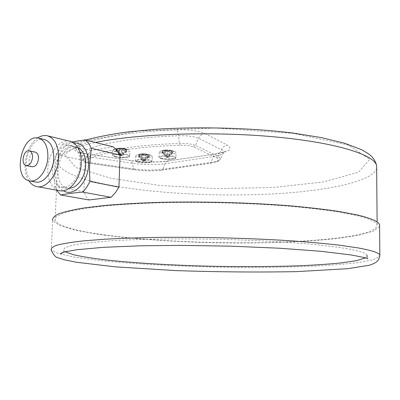 <?xml version="1.0" encoding="UTF-8"?>
<svg xmlns="http://www.w3.org/2000/svg" width="400" height="400" viewBox="0 0 400 400"><rect width="100%" height="100%" fill="white"/><g stroke="black" fill="none" stroke-linecap="round" stroke-linejoin="round"><path stroke-width="0.3" stroke-dasharray="2 1.5" d="M105.26 235C76.25 231.11 59.51 226.375 55.04 220.805L55.575 217.425C58.205 215.175 63.51 213.015 71.485 210.94C81.035 208.955 93.2 207.2 107.965 205.68C124.115 204.335 142.16 203.35 162.1 202.73C203.095 201.825 249.11 203.07 287.97 206.115C306.685 207.765 323.205 209.67 337.535 211.815L355.305 215.225C368.85 218.455 376.13 221.655 377.135 224.835L375.47 228.68L368.155 232.175L356 235.235C336.24 238.93 307.335 241.32 274.995 242.345C217.975 243.955 152.05 241.255 105.26 235M112.965 146.78L90.97 150.62L88.55 153.91L86.145 158.385L85.105 160.895L83.815 191.73L85.995 196.38L88.955 199.96M83.815 191.73L54.76 186.365C53.96 175.42 54.46 164.795 56.255 154.5L85.105 160.895M54.76 186.365L56.62 190.16M90.97 150.62L62.96 144.02L71.925 141.925M62.96 144.02L59.27 148.815L56.255 154.5M379.59 226.505L373.175 231.215L358.475 235.245L337.215 238.48C304.305 242.105 260.87 243.515 216.79 242.805C172.705 241.865 129.415 238.84 96.4 234.04L74.945 230.07L59.81 225.555L52.655 220.67L51.275 250.015L58.525 253.605L73.785 256.975L95.37 259.995C128.57 263.68 172.05 266.145 216.305 267.11C250.035 267.69 281.575 267.42 310.935 266.295C329.385 265.38 345.27 264.125 358.59 262.535L373.38 259.705L379.85 256.325M367.82 258.75L367.08 255.25C366.09 253.04 358.985 250.78 345.76 248.47C335.32 246.83 322.525 245.29 307.365 243.855L282.025 241.94C245.48 239.675 202.445 238.585 164.11 238.965C145.465 239.27 128.58 239.83 113.455 240.64C99.615 241.585 88.205 242.695 79.23 243.985C71.725 245.34 66.735 246.78 64.255 248.29L63.76 250.59L65.21 251.79M365.33 257.96L367.09 256.44M115.535 156.86C108.08 155.15 119.61 153.225 126.93 155C134.205 156.75 122.71 158.58 115.535 156.86M138.23 162.195C131.19 160.585 142.67 158.78 149.575 160.455C156.44 162.105 145.005 163.82 138.23 162.195M161.51 158.62C154.5 156.935 166.57 155.04 173.425 156.79C180.245 158.515 168.24 160.32 161.51 158.62M172.74 152.96L171.14 153.105L172.74 152.96L168.985 157.13L169.16 150.685L173.17 151.38L168.985 157.13M163.465 152.705L167.55 150.79L163.465 152.705L161.69 152.25L165.775 150.355L162.92 150.405L166.195 149.94L169.765 150.11L173.555 151.095L169.495 150.5L173.12 152.695L171.17 153.005L167.54 150.81L167.52 157.415L171.135 153.21M161.69 152.25L163.515 152.745L167.555 150.94L171.14 153.105M163.52 152.915L162.06 152.545L163.52 152.81L167.375 157.38M166.195 149.94L163.975 150.325L164 150.7L167.38 156.73L169.145 157.11M171.79 150.635L175.23 151.845C172.425 150.355 161.5 150.185 159.54 151.59L159.125 152.235L162.765 153.675L168.105 154.14L173.22 153.84C175.19 153.515 176.125 153.075 176.03 152.51L175.23 151.845M173.17 151.275L171.71 151L173.17 151.38M167.725 150.035L167.525 156.765M164 150.595L162.39 150.855L164 150.7M165.775 150.355L166.095 150.565L165.915 157.015L162.06 152.545M173.12 152.695L169.16 150.685L173.17 151.205M166.195 149.935L169.765 150.105L171.725 150.825L167.705 150.305L164.005 150.52M162.02 150.645L166.095 150.565L162.055 152.375M165.755 157.04L167.215 157.405M167.52 157.415L169.13 157.17M162.39 150.96L165.915 157.015M167.38 156.73L165.77 156.98M171.71 151L167.685 156.74M149.19 156.67L147.66 156.81L149.19 156.67L145.39 160.765L145.585 154.465L149.4 155.06L145.39 160.765M140.165 156.42L144.06 154.565L140.165 156.42L138.38 155.985L142.275 154.145L139.365 154.22L142.635 153.755L145.93 153.905L149.775 154.885L145.915 154.285L149.56 156.415L147.705 156.71L144.055 154.585L144.005 161.035L147.66 156.91M138.38 155.985L140.205 156.46L144.055 154.715L147.66 156.81M140.21 156.625L138.74 156.27L140.21 156.52L143.855 161M149.41 154.995L145.935 153.905L142.635 153.755M145.915 154.285L149.67 154.845L151.54 155.675C148.835 154.23 138.025 153.995 136.155 155.34L135.775 155.94L138.1 157.08L149.715 157.525C151.525 157.225 152.38 156.815 152.285 156.3L151.54 155.675M149.4 155.06L147.935 154.695L149.395 155.165M144.135 153.845L143.92 160.415L140.39 154.405L138.855 154.755L140.39 154.51M142.64 153.755L140.355 154.145L140.39 154.405M142.275 154.145L142.59 154.35L142.39 160.65L138.74 156.27M149.56 156.415L145.585 154.465L145.835 154.285M147.995 154.44L144.12 154.105L140.385 154.34M138.495 154.45L142.59 154.35L138.745 156.095M142.235 160.675L143.705 161.025M144.005 161.035L145.535 160.8M138.855 154.755L142.39 160.65M143.775 160.38L142.24 160.615M145.545 160.74L143.92 160.415M147.93 154.8L144.075 160.39M126.805 151.175L125.275 151.325L126.805 151.175L122.77 155.355L122.995 148.88L126.82 149.57L122.77 155.355M117.555 150.92L121.465 148.995L117.555 150.92L115.665 150.46L119.585 148.545L116.31 148.64L119.745 148.125L123.3 148.28L127.21 149.285L123.335 148.695L127.195 150.91L125.325 151.225L121.47 149.01L121.385 155.645L125.27 151.43M115.665 150.46L117.585 150.96L121.46 149.14L125.275 151.325M117.59 151.13L116.035 150.755L117.59 151.025L121.23 155.605M121.215 154.985L117.445 148.51L119.75 148.125L123.3 148.28L125.325 148.815L121.445 148.495L121.215 154.985L122.925 155.33M123.335 148.695L127.06 149.23L129.075 150.12C126.225 148.6 115.25 148.305 113.285 149.7L112.87 150.35L115.425 151.6L116.92 151.9L122.375 152.365L127.405 152.065C129.17 151.755 130 151.335 129.895 150.805L129.075 150.12M126.82 149.465L125.265 149.185L126.82 149.57M117.49 148.775L115.945 149.15L117.485 148.885M119.585 148.545L119.905 148.76L119.675 155.235L116.035 150.755M127.195 150.91L122.995 148.88L123.25 148.69M125.325 148.815L126.825 149.395M121.45 148.225L121.445 148.495L117.485 148.71M115.575 148.835L119.905 148.76L116.03 150.585M119.52 155.26L121.075 155.63M121.385 155.645L122.925 155.39M115.945 149.15L119.675 155.235M121.055 154.945L119.52 155.2M125.265 149.185L121.37 154.955M73.38 142.73C56.13 143.705 48.005 182.915 63.41 190.735M77.905 147.6L76.255 147.02C59.115 142.01 49.98 185.385 67.615 187.945L69.485 188.105M80.24 163.955C80.22 153.945 77.08 147.875 70.82 145.74C53.68 140.72 44.495 184.37 62.125 186.925C70.28 188.945 79.94 176.91 80.24 163.955M69.885 141.225C61.19 139.14 51.23 149.325 48.56 162.565C45.75 175.775 50.82 189.105 59.61 190.7M37.66 137.97C26.155 145.12 21.115 169.53 28.815 180.7M44.35 139.5C27.295 134.74 18.045 179.49 35.545 181.995M35.295 152.125C29.5 150.46 26.26 165.875 32.215 166.78M376.66 168.385C372.615 181.94 324.92 191.34 270.095 194.07C214.775 196.74 151.97 193.335 107.17 184.61C78.475 179.005 61.99 171.975 57.705 163.515C54.905 155.775 67.515 148.76 95.535 142.475M161.605 170.105L209.85 163.27C218.31 161.915 220.54 160.09 216.545 157.795L193.495 146.885C190.465 145.67 185.92 145.115 179.865 145.22C133.02 146.775 97.305 153.24 85.34 160.75C84.16 161.745 85.92 162.625 90.63 163.385L134.65 169.76C144.25 171.01 153.235 171.125 161.605 170.105L161.91 170.125C153.36 171.17 144.2 171.055 134.435 169.775L134.65 169.76M217.06 153.785L167.98 160.915C156.355 162.43 143.82 162.27 130.38 160.445L86.7 153.83C78.17 152.265 80.085 152.18 79.155 152.045L80.47 154.08L83.17 160.4C83.87 160.785 82.83 162.215 90.425 163.405L89.795 162.485L88.305 155.45L87.6 154.315L86.7 153.83L130.38 160.445L131.825 161.525L133.76 168.88L89.795 162.485C86.135 161.935 83.925 161.235 83.17 160.4L83.54 159.36C95.585 151.68 131.765 145.045 179.33 143.44C186.49 143.315 191.855 143.975 195.425 145.42L218.38 156.425L221.35 149.675C222.64 147.025 224.64 145.53 227.35 145.19C233 148.82 229.57 151.685 217.06 153.785L167.98 160.915L166.68 161.39L164.96 163.705L213.1 156.59C219.66 155.585 223.205 154.175 223.74 152.36C223.89 151.455 223.09 150.56 221.35 149.675L198.56 138.265C194.16 136.405 187.515 135.555 178.615 135.725C129.955 137.48 93.06 144.585 80.905 152.745L80.47 154.08C81.42 155.155 84.155 156.04 88.68 156.745L132.51 163.3C144.06 164.855 154.88 164.99 164.96 163.705L162.87 169.25L161.91 170.125L210.15 163.295L211.085 162.385L162.87 169.25C153.83 170.36 144.125 170.235 133.76 168.88L134.435 169.775L90.63 163.385M209.85 163.27L210.15 163.295C221.885 160.765 217.625 160.895 219.07 160.61L220.56 158.74C220.115 160.305 216.955 161.52 211.085 162.385L213.54 155.595L214.54 154.355L216.045 153.695C227.875 151.34 224.35 151.155 225.275 150.955L223.74 152.36L220.56 158.74L218.38 156.425L216.545 157.795M86.02 153.9C76.445 152.29 72.785 150.39 75.035 148.2C77.79 148.625 79.745 150.14 80.905 152.745L83.54 159.36L85.34 160.75M75.035 148.2C87.405 139.455 125.81 131.755 176.85 129.82C177.71 130.695 178.295 132.66 178.615 135.725L179.33 143.44L179.865 145.22M176.85 129.82C189.415 129.575 198.75 130.79 204.86 133.47C202.02 133.85 199.92 135.445 198.56 138.265L195.425 145.42L193.495 146.885M204.86 133.47L227.35 145.19M169.015 160.99C156.775 162.58 143.655 162.415 129.66 160.505M111.38 178.41L76.275 167.675L64.5 154.475L84.365 141.09L138.115 131.06L215.325 128L293.27 133.355L348.57 145.115L369.715 159.29L358.435 172.275L323.235 181.95L273.475 187.465L217.11 188.64L160.87 185.555L111.38 178.41M161.205 158.245C166.115 159.57 176.695 158.975 175.9 157.41C175.685 155.21 157.865 154.92 158.985 157.135L161.205 158.245M137.945 161.83C142.825 163.075 152.905 162.555 152.14 161.08C151.935 158.99 134.53 158.61 135.615 160.72L137.945 161.83M115.245 156.485C120.365 157.785 130.52 157.26 129.725 155.72C129.485 153.505 111.535 153.025 112.69 155.265L115.245 156.485M377.135 224.835L377.11 221.985M55.04 220.805L57.705 163.515C57.88 156.75 60.52 151.86 65.63 148.85L70.64 145.835L74.675 143.945L85.68 140.045M63.76 250.59L62.895 252.465M162.92 150.405L159.54 151.59M167.55 150.79L171.18 152.945L172.95 152.67M163.975 150.325L162.045 150.64M165.865 150.355L162.91 150.41M159.125 152.235L158.985 157.135C158.55 157.435 159.36 157.93 161.42 158.62C167.62 160.06 176.145 158.835 175.43 158.285L175.9 157.41L176.03 152.51M139.365 154.22L136.155 155.34M144.06 154.565L147.705 156.65L149.395 156.39M140.355 154.145L138.52 154.445M142.36 154.15L139.355 154.225M135.775 155.94L135.615 160.72C135.125 160.995 135.97 161.49 138.15 162.195C143.88 163.525 152.325 162.485 151.675 161.92L152.14 161.08L152.285 156.3M116.32 148.64L113.285 149.7M121.465 148.995L125.325 151.165L127.02 150.885M117.445 148.51L115.595 148.83M119.675 148.55L116.31 148.64M112.87 150.35L112.69 155.265C112.125 155.535 113.05 156.065 115.455 156.86C121.315 158.245 129.95 157.185 129.25 156.595L129.725 155.72L129.895 150.805M76.255 147.02L70.82 145.74M67.615 187.945L62.125 186.925"/><path stroke-width="0.6" d="M56.62 190.16L60.63 194.98L88.955 199.96L111.09 197.31L115.36 192.735L118.93 187.175L120.075 155.15C118.21 151.56 115.84 148.77 112.965 146.78L85.01 139.88L71.925 141.925M111.09 197.31L82.815 192.11C73.92 192.855 66.525 193.815 60.63 194.98M82.815 192.11L86.73 187.28L89.955 181.43L118.93 187.175M32.55 157.325C32.585 153.715 31.51 151.545 29.34 150.82C23.55 149.155 20.295 164.675 26.24 165.575C29.675 165.51 31.775 162.765 32.55 157.325M52.655 220.67C52.09 218.375 54.09 216.105 58.65 213.86C64.775 211.665 73.655 209.63 85.295 207.755L106.375 205.31C122.785 203.94 141.125 202.94 161.4 202.31C203.085 201.39 249.885 202.66 289.345 205.765C308.345 207.45 325.105 209.39 339.625 211.575L357.615 215.04C371.245 218.31 378.565 221.55 379.575 224.755L379.59 226.505M65.21 251.79L73.855 254.835C82.77 256.785 94.235 258.575 108.25 260.215C137.885 263.325 175.74 265.44 214.38 266.315C243.785 266.855 271.525 266.7 297.6 265.845C314.115 265.14 328.69 264.16 341.33 262.905L356.415 260.665L365.33 257.96M367.09 256.44L367.08 255.25M120.075 155.15L91.31 148.29L89.665 164.6C89.45 169.42 89.545 175.03 89.955 181.43M63.41 190.735C73.35 197.46 88.29 182.455 88.595 164.68C88.19 150.17 83.12 142.85 73.38 142.73M69.485 188.105C77.265 188.29 85.405 176.925 85.7 165.14C85.765 156.305 83.17 150.46 77.905 147.6M36.965 186.615L59.61 190.7C69.345 193.075 80.91 178.645 81.27 163.095C81.245 151.11 77.5 143.83 70.04 141.265L69.885 141.225M28.815 180.7C30.935 183.97 33.595 185.93 36.8 186.585C46.515 188.975 58.15 174.105 58.59 158.15C58.625 145.855 54.92 138.415 47.48 135.83C44.23 135.07 40.955 135.785 37.66 137.97M29.77 180.925L35.545 181.995C43.675 184.03 53.405 171.57 53.785 158.22C53.825 147.91 50.725 141.675 44.48 139.53L44.35 139.5M47.895 156.945C47.95 146.565 44.86 140.3 38.62 138.145C21.56 133.115 12.07 178.38 29.635 180.9C37.755 182.935 47.5 170.38 47.895 156.945M26.24 165.575L32.215 166.78C35.65 166.725 37.75 163.995 38.515 158.595C38.545 155.01 37.47 152.85 35.295 152.125L29.34 150.82M91.31 148.29C89.715 144.65 87.62 141.85 85.01 139.88M95.535 142.475C135.95 133.89 211.335 131.115 273.805 136.81C336.395 142.475 374.675 154.845 376.635 165.745L376.66 168.385M379.575 224.755L379.84 255.055C379.2 260.66 376.84 262.81 369.225 265.27L347.635 268.69L296.39 271.64C256.8 272.345 216.555 271.995 175.66 270.585L115.43 266.86L76.48 262.265L64.475 259.825L58.445 257.91C55.685 257.455 53.295 254.825 51.275 250.015C50.68 248.345 52.66 246.71 57.21 245.11C63.34 243.55 72.245 242.13 83.925 240.84L105.09 239.195C121.58 238.305 140.015 237.695 160.4 237.365C202.325 236.955 249.41 238.18 289.115 240.685C308.235 242.03 325.09 243.545 339.69 245.225L357.78 247.86C371.485 250.32 378.84 252.72 379.84 255.055L379.85 256.325M377.11 221.985L376.635 165.745C375.47 160.695 372.61 156.61 368.055 153.485L361.455 149.625L344.39 143.165L321.225 137.56L292.47 132.975C250.235 127.765 197.27 126.49 154.35 129.39L127.3 131.995C111.03 134.25 97.16 136.935 85.68 140.045M62.895 252.465L60.69 253.93C60.265 253.48 61.88 252.74 65.54 251.71L76.74 249.735L103.385 247.32L140.755 245.795L179.53 245.39L230.12 246.145L278.985 248.195L320.545 251.26L350.65 254.9C360.655 256.69 366.38 257.975 367.82 258.75M70.04 141.265L47.48 135.83M44.48 139.53L38.62 138.145"/></g></svg>
